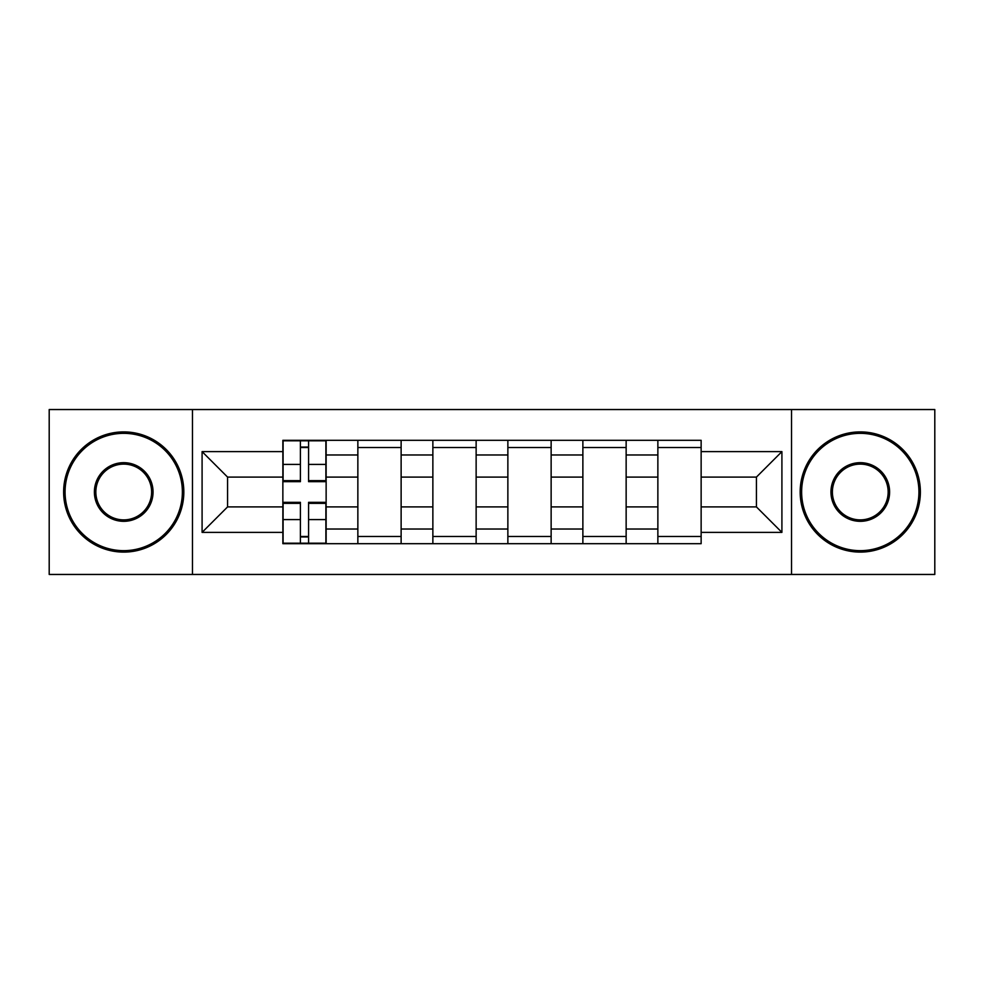 <?xml version="1.0" encoding="UTF-8"?>
<svg xmlns="http://www.w3.org/2000/svg" width="984" height="984" viewBox="0 0 984 984"><rect width="100%" height="100%" fill="white"/><g stroke="black" fill="none" stroke-linecap="round" stroke-linejoin="round"><path stroke-width="1.48" d="M791.53 574.459L934.8 574.459L934.8 409.541L49.2 409.541L49.2 574.459L791.53 574.459L791.53 409.541M357.856 543.685L357.856 454.977L326.134 454.977L326.134 543.685M326.134 454.977L326.134 440.315M357.856 454.977L357.856 440.315M401.128 440.315L401.128 543.685M432.862 543.685L432.862 440.315M476.133 440.315L476.133 543.685M507.867 543.685L507.867 440.315M551.138 440.315L551.138 543.685M582.872 543.685L582.872 440.315M626.144 440.315L626.144 543.685M657.865 543.685L657.865 440.315M657.865 506.908L626.144 506.908M582.872 506.908L551.138 506.908M507.867 506.908L476.133 506.908M432.862 506.908L401.128 506.908M357.856 506.908L326.134 506.908M657.865 477.092L626.144 477.092M582.872 477.092L551.138 477.092M507.867 477.092L476.133 477.092M432.862 477.092L401.128 477.092M357.856 477.092L326.134 477.092M227.575 506.908L282.863 506.908L282.863 477.092L227.575 477.092L227.575 506.908L202.089 532.381L202.089 451.619L282.863 451.619L282.863 477.092M701.137 477.092L701.137 506.908L756.425 506.908L756.425 477.092L701.137 477.092L701.137 440.315L282.863 440.315L282.863 451.619M701.137 451.619L781.911 451.619L781.911 532.381L701.137 532.381L701.137 506.908M282.863 506.908L282.863 543.685L701.137 543.685L701.137 532.381M282.863 532.381L202.089 532.381M192.47 574.459L192.47 409.541M308.582 536.477L300.403 536.477M300.403 447.523L308.582 447.523M401.128 536.477L357.856 536.477M357.856 447.523L401.128 447.523M476.133 536.477L432.862 536.477M432.862 447.523L476.133 447.523M551.138 536.477L507.867 536.477M507.867 447.523L551.138 447.523M626.144 536.477L582.872 536.477M582.872 447.523L626.144 447.523M701.137 536.477L657.865 536.477M657.865 447.523L701.137 447.523M202.089 451.619L227.575 477.092M756.425 506.908L781.911 532.381M756.425 477.092L781.911 451.619M308.582 481.668L308.582 440.795L325.888 440.795L325.888 481.668L308.582 481.668M300.403 447.043L308.582 447.043M300.403 440.795L283.097 440.795L283.097 481.668L300.403 481.668L300.403 440.795L308.582 440.795M300.403 502.332L300.403 543.205L283.097 543.205L283.097 502.332L300.403 502.332M308.582 536.957L300.403 536.957M308.582 543.205L325.888 543.205L325.888 502.332L308.582 502.332L308.582 543.205L300.403 543.205M123.726 550.659A58.659 58.659 0 0 0 182.372 492A58.659 58.659 0 0 0 123.726 433.341A58.659 58.659 0 0 0 65.067 492A58.659 58.659 0 0 0 123.726 550.659M123.726 431.902A60.098 60.098 0 0 1 183.823 492A60.098 60.098 0 0 1 123.726 552.098A60.098 60.098 0 0 1 63.628 492A60.098 60.098 0 0 1 123.726 431.902M123.726 521.323A29.323 29.323 0 0 1 94.39 492A29.323 29.323 0 0 1 123.726 462.677A29.323 29.323 0 0 1 153.049 492A29.323 29.323 0 0 1 123.726 521.323M123.726 464.116A27.884 27.884 0 0 0 95.842 492A27.884 27.884 0 0 0 123.726 519.884A27.884 27.884 0 0 0 151.61 492A27.884 27.884 0 0 0 123.726 464.116M860.274 550.659A58.659 58.659 0 0 0 918.933 492A58.659 58.659 0 0 0 860.274 433.341A58.659 58.659 0 0 0 801.628 492A58.659 58.659 0 0 0 860.274 550.659M860.274 431.902A60.098 60.098 0 0 1 920.372 492A60.098 60.098 0 0 1 860.274 552.098A60.098 60.098 0 0 1 800.176 492A60.098 60.098 0 0 1 860.274 431.902M860.274 521.323A29.323 29.323 0 0 1 830.951 492A29.323 29.323 0 0 1 860.274 462.677A29.323 29.323 0 0 1 889.61 492A29.323 29.323 0 0 1 860.274 521.323M860.274 464.116A27.884 27.884 0 0 0 832.39 492A27.884 27.884 0 0 0 860.274 519.884A27.884 27.884 0 0 0 888.158 492A27.884 27.884 0 0 0 860.274 464.116M582.872 454.977L551.138 454.977M507.867 454.977L476.133 454.977M432.862 454.977L401.128 454.977M657.865 454.977L626.144 454.977M582.872 529.023L551.138 529.023M507.867 529.023L476.133 529.023M432.862 529.023L401.128 529.023M357.856 529.023L326.134 529.023M657.865 529.023L626.144 529.023M308.582 480.647L325.888 480.647M308.582 464.411L325.888 464.411M283.097 480.647L300.403 480.647M283.097 464.411L300.403 464.411M300.403 503.353L283.097 503.353M300.403 519.589L283.097 519.589M325.888 503.353L308.582 503.353M325.888 519.589L308.582 519.589"/></g></svg>
